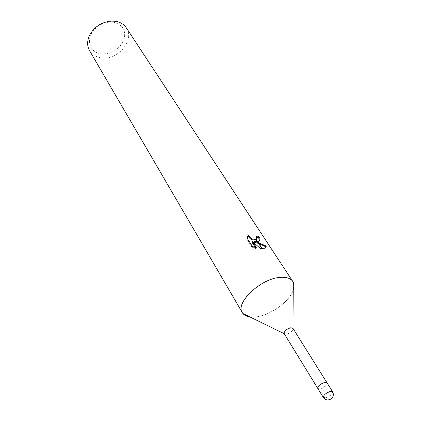 <?xml version="1.0" encoding="UTF-8"?>
<svg xmlns="http://www.w3.org/2000/svg" width="421" height="421" viewBox="0 0 421 421"><rect width="100%" height="100%" fill="white"/><g stroke="black" fill="none" stroke-linecap="round" stroke-linejoin="round"><path stroke-width="0.32" stroke-dasharray="2.1 1.58" d="M284.286 333.779L286.369 334.306C290.695 333 292.9 331.032 292.974 328.396L292.974 328.391M317.834 388.509L319.944 388.909C324.491 387.346 326.843 385.32 327.012 382.826M249.885 316.934L255.626 316.939C270.024 315.613 289.659 301.657 293.232 290.095C289.659 301.657 270.024 315.613 255.626 316.939L249.885 316.934M113.181 22.171L109.497 22.066C101.887 22.913 96.004 26.555 91.857 32.985C86.063 42.368 91.383 53.135 101.598 53.904C111.87 54.009 119.285 49.446 123.837 40.216C126.447 30.617 122.895 24.602 113.181 22.171M89.52 50.604C92.12 54.804 96.172 57.23 101.682 57.882C118.038 60.298 135.073 39.916 126.311 27.828M257.12 236.881L256.305 236.797L256.884 238.839M256.305 236.797L256.705 236.113M247.606 236.691L246.722 238.902L251.947 247.116L252.368 246.39M246.722 238.902L247.138 238.181M258.915 243.548L258.568 243.427M253.795 242.149L257.799 241.975L259.447 240.559M251.947 247.111L256.068 248.622L255.431 247.627M251.79 241.938L260.01 249.237L263.641 249L265.767 247.416M256.068 248.627L256.478 247.922M260.01 249.237L260.42 248.548M317.818 388.483L319.944 388.909C324.528 387.325 326.88 385.289 326.996 382.8M325.465 397.892C330.075 396.272 332.453 394.224 332.601 391.762M91.857 32.985L90.394 33.764M109.497 22.066L110.844 21.103M258.205 241.291L257.799 241.975M264.051 248.311L263.641 249"/><path stroke-width="0.63" d="M292.974 328.396L290.827 327.722C286.385 329.075 284.186 331.069 284.233 333.706L242.938 313.534C244.454 315.371 246.769 316.503 249.885 316.934C246.269 316.429 243.748 314.997 242.322 312.645L89.52 50.604C86.742 45.494 87.036 39.879 90.394 33.764C95.204 26.302 102.019 22.081 110.844 21.103L115.112 21.229C120.101 21.981 123.837 24.176 126.311 27.828L292.763 281.417C290.632 278.323 286.585 276.971 280.628 277.355C260.436 278.123 233.55 304.399 242.938 313.534M327.012 382.826L324.901 382.373C320.307 383.952 317.944 385.989 317.818 388.483L317.834 388.509M292.763 281.417C294.232 283.743 294.39 286.633 293.232 290.095C294.232 287.117 294.247 284.538 293.284 282.365C291.437 278.628 287.217 276.955 280.628 277.355C261.252 278.102 234.881 302.778 242.322 312.645M248.743 235.113C249.848 238.181 252.237 239.581 255.91 239.317L257.315 241.496L254.2 241.454L257.905 242.401L261.894 248.574L260.415 248.548L252.2 241.238L256.478 247.922L252.368 246.39L247.138 238.181L248.743 235.118L247.606 236.691M256.136 239.249L257.305 237.565L256.705 236.113L258.873 236.402C260.494 238.886 260.273 240.517 258.205 241.291L257.315 241.496M257.905 242.401L266.293 246.09L265.998 247.116L265.146 247.895L261.894 248.574M258.568 243.427L253.795 242.149L254.2 241.454M265.767 247.416L265.867 246.806L258.915 243.548M265.867 246.806L266.293 246.096M259.447 240.559L258.462 237.102L258.873 236.402M255.91 239.317L257.563 241.454M256.884 238.839L256.373 239.617M256.184 239.744L255.805 239.912C252.1 240.407 249.611 239.039 248.343 235.813M258.462 237.102L257.12 236.881M255.431 247.627L251.79 241.938L252.2 241.238M262.162 248.569L258.241 242.507M292.932 328.317L326.996 382.8L324.901 382.373C320.307 383.952 317.944 385.989 317.818 388.483L284.233 333.706M317.818 388.483L323.344 397.498C325.375 400.118 327.912 400.613 330.953 398.976C333.437 396.935 333.985 394.53 332.601 391.762L330.511 391.367C325.891 392.982 323.502 395.03 323.344 397.498L325.465 397.892M256.036 239.517L255.805 239.912M292.974 328.391L293.284 282.365M326.996 382.8L332.601 391.762"/></g></svg>
